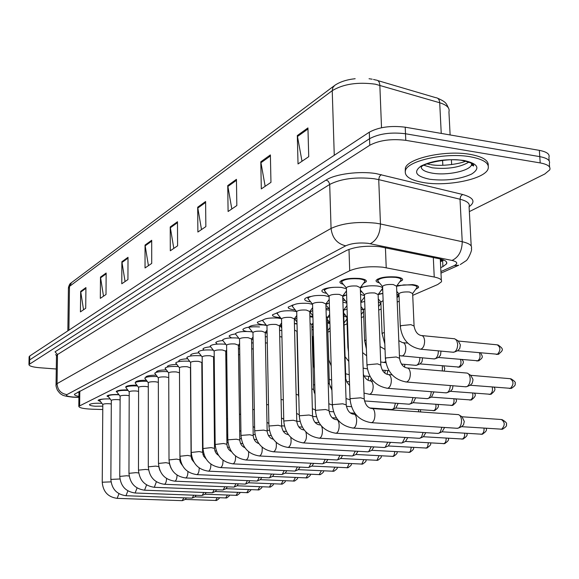 <?xml version="1.0" encoding="UTF-8"?>
<svg xmlns="http://www.w3.org/2000/svg" width="579" height="579" viewBox="0 0 579 579"><rect width="100%" height="100%" fill="white"/><g stroke="black" fill="none" stroke-linecap="round" stroke-linejoin="round"><path stroke-width="0.87" d="M329.762 322.532L327.526 322.358M313.253 329.567L311.987 329.473M398.048 294.573L399.018 295.565M399.032 295.891L397.201 297.461M380.374 304.069L379.665 305.039M345.359 315.085L343.731 314.925M396.991 285.585L412.53 284.6C416.96 285.194 418.95 286.171 418.487 287.546L415.693 289.312M297.013 323.712L294.414 323.444M381.981 287.365L382.632 287.821M382.697 289.413L381.105 290.441M364.372 297.215L363.518 298.38M329.031 308.679L326.006 308.296M312.892 316.373L309.874 316.04M379.469 282.907C376.842 282.226 375.728 281.365 376.14 280.308C379.368 277.479 386.099 276.364 396.326 276.972C400.929 277.594 402.998 278.629 402.528 280.077L399.64 281.937M346.503 291.555L345.685 291.961M329.205 299.683L328.843 299.929M295.254 309.946L294.769 309.903C290.122 309.352 287.944 308.419 288.241 307.102L293.553 304.807M280.431 317.639L278.998 317.524C274.388 316.995 272.217 316.098 272.477 314.824L277.725 312.624M266.166 324.978L263.886 324.826C259.327 324.32 257.163 323.451 257.394 322.228L262.852 320.064M102.794 406.147L95.412 406.234C91.453 405.93 89.463 405.401 89.448 404.649C90.838 403.498 94.855 403.049 101.491 403.295L101.875 403.324M343.296 284.303C340.72 283.616 339.62 282.755 340.003 281.72C343.079 278.948 349.687 277.862 359.812 278.47C364.567 279.107 366.724 280.156 366.283 281.626L363.395 283.478M412.726 295.348L437.738 284.513L441.408 281.835C442.255 279.802 439.866 278.195 434.236 277.023L382.806 267.194C369.359 266.043 358.321 267.223 349.709 270.733L78.802 406.306C79.062 407.833 83.448 408.796 91.96 409.194L102.772 409.534M313.022 338.541L313.492 338.339M327.982 332.064L330.146 331.123M344.056 325.101L347.111 323.777M361.361 317.603L363.75 316.568M378.709 310.091L381.12 309.041M397.216 302.072L399.249 301.189M378.42 294.11L382.849 293.372M361.564 307.275L360.992 307.21M360.818 302.252L362.056 302.021M362.027 291.997L360.449 291.678M360.652 287.22L369.011 285.888M345.207 300.559L342.848 300.19M342.942 295.674L345.569 295.102M325.991 303.78L327.424 303.468M296.723 311.871L296.716 311.516C298.142 310.272 301.341 309.787 306.327 310.062L309.758 311.531L310.814 311.336M294.306 318.978L295.21 318.819M279.483 326.115L281.683 325.811M265.247 332.976L266.42 332.816M251.568 339.569L253.095 339.388M238.418 345.909L239.634 345.779M225.752 352.018L226.686 351.923M213.557 357.902L214.23 357.836M201.803 363.569L202.23 363.532M326.686 293.343C323.147 292.692 321.569 291.765 321.946 290.571C323.111 288.907 326.925 287.821 333.403 287.329M310.67 301.869C306.356 301.268 304.373 300.32 304.706 299.025C305.263 297.982 307.319 297.136 310.872 296.491M246.654 331.449C243.918 330.899 242.681 330.189 242.934 329.321C245.25 327.273 250.787 326.476 259.544 326.925M231.376 337.861L229.067 336.124C229.581 335.183 231.709 334.467 235.458 333.974M217.263 344.085L215.75 342.652C216.314 341.668 218.674 340.959 222.828 340.51M203.938 350.1L202.954 348.934C203.584 347.914 206.153 347.205 210.669 346.814L210.242 346.003C212.08 344.396 216.647 343.767 223.95 344.121L225.861 344.353M191.273 355.919L190.657 354.97C191.338 353.914 194.11 353.219 198.966 352.886M179.186 361.535L178.817 360.775C179.562 359.697 182.523 359.023 187.683 358.748M167.628 366.97L167.418 366.369C168.236 365.269 171.362 364.618 176.805 364.408M156.54 372.232L156.431 371.761C157.322 370.647 160.607 370.01 166.303 369.865M145.894 377.342L145.836 376.965C146.798 375.829 150.243 375.221 156.156 375.141M135.66 382.328L135.616 381.981C136.658 380.83 140.234 380.251 146.357 380.237M125.882 387.271L125.744 386.83C126.866 385.665 130.579 385.115 136.876 385.165M117.182 392.396L116.213 391.505C117.421 390.34 121.25 389.812 127.698 389.928M108.794 397.136L106.992 396.036C108.295 394.864 112.232 394.364 118.818 394.538M100.594 401.638L98.075 400.415C98.553 399.669 100.789 399.184 104.785 398.96M471.994 163.567L471.494 163.741L471.994 163.567M29.022 360.92L29.674 359.899L369.54 138.714C379.042 133.655 391.028 132.005 405.495 133.756L539.78 156.634C547.278 158.074 550.47 160.412 549.341 163.647C550.47 160.412 547.278 158.074 539.78 156.634L405.495 133.756C391.028 132.005 379.042 133.655 369.54 138.714L29.674 359.899L29.022 360.92M83.542 309.765L80.669 291.367L80.438 311.871L85.714 308.289L85.931 287.582L80.669 291.367M103.511 296.187L100.485 277.117L100.319 298.359L106.008 294.494L106.152 273.035L100.485 277.117M125.071 281.532L121.88 261.73L121.785 283.768L127.937 279.585L128.01 257.315L121.88 261.73M148.427 265.652L145.047 245.069L145.04 267.961L151.72 263.416L151.705 240.278L145.047 245.069M302.006 161.252L297.309 135.566L298.033 163.951L308.73 156.685L307.941 127.916L297.309 135.566M265.16 186.3L260.796 161.823L261.31 188.913L270.958 182.356L270.386 154.926L260.796 161.823M231.817 208.968L227.742 185.598L228.09 211.501L236.833 205.552L236.442 179.338L227.742 185.598M201.499 229.581L197.685 207.217L197.888 232.027L205.849 226.621L205.61 201.514L197.685 207.217M173.809 248.398L170.226 226.961L170.313 250.772L177.594 245.829L177.478 221.743L170.226 226.961M29.102 357.026L29.746 355.991L369.293 132.2C378.782 127.083 390.76 125.419 405.213 127.192L539.36 150.366C546.858 151.828 550.043 154.188 548.921 157.459L549.153 160.824M440.713 267.621L442.906 266.637L446.612 263.814C447.458 261.694 445.092 260.022 439.519 258.799L379.752 246.705C366.261 245.482 355.216 246.719 346.618 250.41L74.438 394.234C74.271 395.066 75.762 395.797 78.91 396.412M56.279 369.004L39.531 367.73C32.605 367.108 29.08 366.044 28.95 364.546L369.786 145.242C379.303 140.241 391.303 138.605 405.785 140.335L540.2 162.923C547.705 164.342 550.897 166.651 549.76 169.842L544.825 173.975L469.337 211.61M78.961 392.338L77.854 392.106M443.883 260.087L440.431 261.737M346.394 288.183L346.38 287.727C348.015 286.279 351.511 285.715 356.867 286.026L360.304 287.676L364.213 398.627M342.421 283.247L341.545 281.72C344.266 279.273 350.092 278.318 359.023 278.854C363.214 279.411 365.125 280.345 364.734 281.64L360.304 287.683M372.174 408.535L458.459 414.622C460.233 415.288 461.26 417.206 461.528 420.368C461.535 424.212 460.493 426.781 458.387 428.091L456.838 428.272M502.833 429.111L501.646 429.256C505.149 425.391 505.062 422.149 501.378 419.522L462.042 416.771L464.286 421.447L463.533 424.82L461.68 426.607M382.596 286.779L382.574 286.294C384.297 284.817 387.858 284.238 393.264 284.557L396.557 286.171L399.517 357.88M407.544 367.969L467.188 373.093C468.932 373.73 469.931 375.59 470.199 378.673C470.206 382.589 469.113 385.23 466.927 386.598L465.263 386.765M378.594 281.864L377.689 280.301C380.541 277.804 386.475 276.82 395.493 277.355C399.561 277.906 401.385 278.817 400.972 280.098L396.557 286.171M511.713 388.256L510.36 388.429C513.891 384.485 513.826 381.235 510.164 378.688L470.77 375.322L472.934 379.346L472.927 380.403L472.16 383.327L470.307 385.158M398.96 294.154L398.938 293.698C400.654 292.265 404.164 291.7 409.483 292.004L412.646 293.531L414.057 325.615M421.953 335.581L454.812 338.795L456.759 340.568L457.649 344.121C457.642 348.037 456.549 350.679 454.377 352.046L452.727 352.198M396.564 286.272L403.643 284.911L411.698 284.969C415.613 285.49 417.365 286.352 416.96 287.568L412.653 293.524M456.093 339.612L458.315 341.024L460.37 344.874L459.784 348.42L457.801 350.664M329.104 296.419L329.096 296.007C330.652 294.631 334.047 294.096 339.272 294.393L342.71 295.978L346.213 404.605M325.195 291.541L324.385 290.115C326.976 287.792 332.628 286.887 341.349 287.394L346.416 288.74M441.878 427.288L440.373 431.876L438.882 433.215L437.442 433.389M444.614 427.468L442.153 431.753M292.923 307.087L292.236 305.857C294.595 303.743 299.936 302.926 308.252 303.389L312.559 304.301L312.559 303.932C314.042 302.622 317.343 302.115 322.445 302.397L325.876 303.924L329.002 410.316M308.708 299.473L307.963 298.156C310.438 295.941 315.924 295.08 324.443 295.565L329.111 296.665M423.075 432.484L421.621 436.856L420.202 438.122L418.863 438.289M425.804 432.658L423.459 436.682M405.068 437.449L402.311 442.826L401.059 442.986M407.775 437.615L405.539 441.401M281.539 319.116L281.532 318.797C282.892 317.61 286.012 317.147 290.882 317.401L294.298 318.819L296.766 421.005M277.79 314.383L277.16 313.232C279.418 311.227 284.607 310.445 292.735 310.887L296.614 311.618M387.8 442.204L385.151 447.335L383.986 447.487M390.492 442.363L388.357 445.924M364.466 295.066L364.452 294.624C366.087 293.227 369.54 292.67 374.816 292.974L378.116 294.53L380.794 364.756M360.319 288.06C364.046 286.127 369.59 285.425 376.965 285.954C380.996 286.482 382.828 287.358 382.444 288.595L378.116 294.537M450.296 385.556C450.129 389.117 449.072 391.484 447.133 392.656L445.584 392.823M453.017 385.773L452.409 389.131L450.484 391.238M343.238 298.185L342.775 297.852M342.725 296.47L346.611 294.834M431.232 391.701C431.022 395.117 430.009 397.368 428.185 398.461L426.745 398.62M360.543 294.349L364.488 295.746M364.531 296.998L360.811 302.064M433.953 391.911L431.514 397.056M326.686 305.835L329.494 309.237M325.955 303.83L325.977 304.576L329.299 302.839M343.144 309.432L343.579 310.185L345.757 377.609M412.965 397.578L411.56 402.564L410.359 403.838L408.694 404.171M342.906 302.122L346.886 303.143M415.679 397.78L413.334 402.629M380.852 302.122L383.132 300.552M438.339 350.852L438.346 351.012C438.332 354.847 437.283 357.424 435.198 358.748L433.664 358.893M378.116 294.595L382.857 293.452M441.01 351.106L440.496 355.202L438.593 357.381M396.883 293.987L398.468 295.724L397.035 297.7M363.511 309.743L364.944 308.484M360.826 302.426L364.69 301.449M422.54 357.887L422.019 361.694L420.188 363.815M419.869 357.648C419.833 361.39 418.82 363.894 416.829 365.161L415.404 365.298M378.384 301.63L380.758 303.541L378.572 306.544M343.774 316.156L346.886 317.082L347.32 316.279M343.579 310.221L347.082 309.164M404.83 364.379L404.569 367.108M402.159 364.148L402.144 365.009M361.064 309.099L363.518 310.105M327.388 317.567L329.712 316.706M387.821 370.596L387.112 374.324M385.158 370.372L384.854 373.137M424.06 182.653C410.214 180.286 404.019 176.197 405.481 170.385C408 160.549 446.098 152.299 470.38 156.786C483.964 159.363 489.841 163.466 488.01 169.09C484.485 179.15 447.668 186.691 424.06 182.653M405.22 171.261L405.38 168.04C407.891 158.161 445.975 149.874 470.249 154.383C482.806 156.728 488.799 160.477 488.22 165.637M310.829 313.174L310.17 311.994L312.732 310.518M326.245 316.518L327.388 317.524L329.342 383.624M395.45 403.201L394.075 407.971L392.938 409.179L391.375 409.491M326.042 309.591L329.523 310.228M398.149 403.397L395.898 407.978M266.97 326.071L266.962 325.774C268.265 324.645 271.298 324.204 276.067 324.45L279.476 325.818L281.647 426.021M263.279 321.388L262.692 320.317C264.849 318.399 269.908 317.654 277.855 318.074L281.242 318.645M371.219 446.764L368.678 451.671L367.585 451.808M373.889 446.916L371.856 450.274M252.98 332.759L252.972 332.484C254.224 331.398 257.177 330.978 261.838 331.21L265.24 332.534L267.136 430.834M249.339 328.119L248.796 327.121C250.866 325.289 255.795 324.573 263.575 324.978L266.528 325.434M355.296 451.135L352.85 455.825L351.829 455.962M357.945 451.28L356.005 454.45M239.532 339.178L239.532 338.925C240.726 337.89 243.607 337.485 248.174 337.709L251.561 338.99L253.204 435.451M235.95 334.597L235.443 333.656C237.433 331.905 242.232 331.224 249.846 331.608L252.422 331.97M339.982 455.333L337.637 459.827L336.681 459.95M342.616 455.47L340.763 458.467M226.606 345.359L226.599 345.12C227.75 344.129 230.558 343.745 235.031 343.962L238.403 345.193L239.807 439.888M223.074 340.821L222.604 339.945C224.514 338.274 229.197 337.615 236.652 337.984L238.874 338.274M325.253 459.364L323.002 463.67L322.098 463.793M327.866 459.502L326.1 462.324M295.608 320.216L295.001 319.116L296.875 317.9M309.895 316.771L312.913 317.191M310.069 323.429L311.849 324.558L313.601 389.392M378.644 408.593L378.608 408.984M381.329 408.781L381.293 409.172M281.003 326.983L280.431 325.955L281.669 325.022M294.422 323.675L297.02 323.958M294.573 330.124L296.94 331.318L298.496 394.929M266.962 333.49L266.391 332.78L267.085 331.905M279.57 330.32L281.792 330.508M279.708 336.587L281.937 337.065M265.435 342.819L267.303 343.086M253.095 339.446L253.081 338.679M265.32 336.717L267.18 336.84M311.857 324.645L313.101 324.03M327.75 329.958L328.792 359.61M368.83 376.343L368.121 380.258M327.548 323.024L329.921 323.495M371.305 378.5L370.336 380.808M312.168 336.182L312.978 336.978L313.76 365.595M311.987 329.654L313.261 329.82M214.158 351.301L214.158 351.084C215.265 350.136 218.008 349.767 222.387 349.977L225.745 351.163L226.925 444.158M311.075 463.243L308.904 467.376L308.057 467.492M313.666 463.374L311.972 466.052M202.172 357.033L202.172 356.83C203.236 355.919 205.914 355.564 210.206 355.767L213.55 356.917L214.527 448.262M198.742 352.604L198.336 351.837C200.102 350.295 204.568 349.694 211.726 350.027L213.347 350.215M297.411 466.978L295.326 470.944L294.523 471.053M299.98 467.101L298.366 469.634M190.614 362.555L190.614 362.367C191.642 361.499 194.262 361.158 198.467 361.347L201.796 362.461L202.585 452.221M187.234 358.177L186.858 357.453C188.559 355.976 192.923 355.397 199.943 355.723L201.304 355.868M284.238 470.575L282.226 474.389L281.474 474.49M286.786 470.691L285.244 473.086M179.476 367.882L179.476 367.708C180.46 366.876 183.022 366.543 187.147 366.724L190.455 367.81L191.07 456.035M176.139 363.554L175.784 362.874C177.435 361.455 181.697 360.905 188.58 361.216L189.695 361.325M271.529 474.042L269.597 477.704L268.88 477.805M274.055 474.158L272.579 476.423M168.721 373.028L168.721 372.869C169.676 372.058 172.173 371.747 176.226 371.921L179.497 372.767M165.435 368.751L165.102 368.114C166.687 366.746 170.863 366.218 177.615 366.514L178.506 366.594M259.262 477.386L257.394 480.91L256.721 481.011M261.766 477.494L260.355 479.644M158.335 377.993L158.335 377.848C159.254 377.067 161.707 376.77 165.681 376.936L168.735 377.573M155.1 373.766L154.788 373.166C156.323 371.856 160.397 371.342 167.027 371.631L167.715 371.689M247.414 480.606L245.612 484.008L244.975 484.102M249.889 480.715L248.543 482.756M251.727 348.833L253.262 348.985M251.626 342.877L253.153 342.956M238.548 354.637L239.771 354.724M238.461 348.819L239.677 348.855M225.861 360.239L226.794 360.283M225.788 354.543L226.722 354.565M213.644 365.646L214.317 365.66M213.579 360.066L214.252 360.073M201.868 370.871L202.295 370.871M201.818 365.4L202.245 365.4M148.296 382.799L148.296 382.654C149.194 381.908 151.589 381.619 155.49 381.778L158.342 382.306M145.105 378.615L144.815 378.051C146.299 376.784 150.294 376.292 156.8 376.567L157.293 376.611M235.964 483.726L234.227 487.004L233.619 487.091M238.418 483.827L237.129 485.767M138.598 387.438L138.598 387.308C139.459 386.591 141.804 386.309 145.64 386.461L148.296 386.91M135.45 383.305L135.175 382.777C136.608 381.554 140.523 381.083 146.914 381.344L147.225 381.373M224.884 486.736L223.212 489.899L222.64 489.979M227.315 486.838L226.085 488.676M129.211 391.932L129.211 391.809C130.051 391.114 132.345 390.847 136.108 390.991L138.591 391.375M126.106 387.843L125.853 387.344C127.242 386.171 131.071 385.715 137.353 385.969L137.498 385.976M214.172 489.646L212.551 492.7L212.008 492.78M216.575 489.74L215.395 491.491M120.128 396.275L120.128 396.166C120.939 395.493 123.189 395.233 126.888 395.377L129.197 395.703M117.067 392.244L116.828 391.766C118.167 390.637 121.923 390.195 128.089 390.441M203.794 492.461L202.23 495.407L201.716 495.486M206.182 492.555L205.053 494.213M111.327 400.487L111.327 400.379C112.116 399.734 114.324 399.481 117.964 399.626L120.114 399.908M108.309 396.499L108.085 396.05C109.351 394.972 112.985 394.545 118.985 394.755M193.748 495.19L192.235 498.034L191.743 498.106M196.107 495.277L195.029 496.854M102.809 404.569L102.809 404.468C103.569 403.845 105.74 403.599 109.315 403.737L111.306 403.983M99.827 400.625L99.617 400.198C100.804 399.17 104.329 398.757 110.169 398.945M184.006 497.831L182.081 500.654M186.344 497.911L185.309 499.416M385.426 247.732L386.222 267.722M442.537 259.58L440.337 259.848M348.992 249.368L349.709 270.733M433.309 257.525L434.236 277.023M79.801 391.078L79.634 405.568M450.122 134.95L448.935 111.87C449.999 108.063 446.923 105.031 439.707 102.758L375.358 84.187C357.677 81.842 343.304 84.006 332.23 90.686L332.874 87.494L334.865 85.279C340.039 81.805 346.799 79.62 355.159 78.715M373.506 79.453L376.032 80.068C378.297 80.192 379.571 81.914 379.838 85.243L381.525 127.735M441.241 133.416L439.707 102.758C439.41 99.53 438.1 97.837 435.777 97.685L377.841 80.604M334.076 85.873L71.557 282.588L68.416 288.342M334.264 155.288L332.23 90.686L69.473 286.41L68.901 330.182M29.746 355.991L29.594 363.815M369.293 132.2L369.786 145.242M405.213 127.192L405.785 140.335M539.36 150.366L540.2 162.923M442.58 160.376L442.826 165.283M170.298 227.793L177.478 222.64M197.765 208.078L205.617 202.447M227.829 186.503L236.456 180.308M260.89 162.771L270.407 155.939M297.418 136.557L307.97 128.987M145.119 245.865L151.705 241.139M121.937 262.497L128.01 258.14M100.543 277.855L106.152 273.831M80.72 292.084L85.916 288.349M440.909 271.558L454.11 265.66C458.221 263.546 457.519 261.809 452.018 260.441L367.998 243.31C358.922 242.471 351.496 243.31 345.721 245.822L66.903 394.617C65.499 395.732 67.692 396.55 73.475 397.049L78.903 397.266M56.04 385.078L57.053 383.66L331.065 228.423C342.544 223.154 357.46 221.402 375.814 223.168L380.454 223.979L378.731 179.628L374.114 178.737C355.897 176.769 341.096 178.665 329.719 184.426L57.487 354.558L56.474 356.107M66.903 394.617C60.853 393.582 57.574 389.928 57.053 383.66L57.487 354.558L55.034 351.815L326.071 180.069L328.3 181.234L329.683 183.992L331.065 228.423C332.23 237.983 337.116 243.788 345.721 245.822M74.85 397.281L75.234 397.143M326.071 180.069C335.046 174.04 359.32 170.834 376.068 173.599L462.556 194.457C473.716 197.656 475.895 201.745 469.084 206.725M370.314 243.687C376.77 240.328 380.15 233.757 380.454 223.979L462.237 241.718L460.008 199.212L378.731 179.628L379.411 176.566L381.264 174.619M452.018 260.441C458.619 257.322 462.028 251.083 462.237 241.718C469.453 243.404 472.486 245.684 471.335 248.565C472.797 249.31 467.781 260.282 465.892 260.861L460.305 264.545M471.197 245.995L469.077 206.732C470.206 203.576 467.181 201.072 460.008 199.212L460.674 196.288L462.556 194.457M454.11 265.66L458.713 265.24L440.981 273.122M443.521 259.935L440.409 261.361M442.617 260.738L442.906 266.637M350.049 399.38L350.729 398.634L360.739 397.809L364.227 398.953C365.197 404.555 367.614 407.732 371.472 408.484C375.952 407.565 376.104 421.635 371.609 422.605L370.567 422.619M501.646 429.256L500.813 429.263M385.397 358.814L386.142 357.902L396.21 356.975L399.532 358.278C400.567 363.873 402.962 367.079 406.726 367.897C408.803 367.962 410.012 369.88 410.352 373.643C410.265 378.174 409.013 380.946 406.596 381.966L405.575 381.93M510.36 388.429L509.382 388.444M458.373 341.045L497.238 344.831C500.726 347.277 500.763 350.454 497.354 354.377L496.312 354.399M498.837 354.167L497.354 354.377M400.313 326.643L401.073 325.637L410.895 324.653L414.072 326.049C415.114 331.485 417.452 334.633 421.107 335.502C423.119 335.552 424.291 337.369 424.617 340.937C424.545 345.33 423.307 348.066 420.919 349.151L419.775 349.115M484.022 428.156C484.225 431.369 483.4 433.403 481.54 434.264L480.773 434.279M482.712 434.127L481.54 434.264M332.368 405.286L332.997 404.591L342.739 403.802L346.22 404.902C347.154 410.366 349.528 413.464 353.356 414.195C357.641 413.312 357.764 427.085 353.465 428.004L352.502 428.026M464.691 433.251C464.821 436.334 464.018 438.274 462.281 439.07L461.572 439.085M463.439 438.933L462.281 439.07M315.468 410.931L316.054 410.287L325.536 409.534L329.01 410.591C329.9 415.925 332.237 418.943 336.03 419.652C340.134 418.805 340.228 432.296 336.117 433.172L335.227 433.193M446.148 438.137C446.221 441.089 445.446 442.942 443.811 443.673L443.152 443.688M444.954 443.536L443.811 443.673M299.292 416.337L299.835 415.736L309.07 415.013L312.544 416.033C313.391 421.244 315.693 424.19 319.456 424.877C323.386 424.06 323.458 437.283 319.514 438.115L318.689 438.137M428.351 442.812L427.62 446.677L426.643 447.835L425.471 448.11M427.222 447.958L426.086 448.095M283.797 421.512L284.303 420.962L293.307 420.26L296.774 421.244C297.584 426.339 299.85 429.22 303.577 429.886L304.149 429.936M305.878 431.934C307.087 437.102 306.334 440.742 303.613 442.848L302.846 442.87M492.23 387.047C492.924 390.622 492.172 393.054 489.964 394.35L489.06 394.371M491.296 394.176L489.964 394.35M366.992 365.595L367.687 364.748L377.479 363.865L380.808 365.117C381.793 370.574 384.152 373.701 387.887 374.497C389.877 374.562 391.028 376.451 391.346 380.142C391.259 384.572 390.058 387.279 387.742 388.256L386.808 388.227M472.674 393.076C473.231 396.521 472.478 398.837 470.423 400.017L469.583 400.038M471.74 399.843L470.423 400.017M363.351 374.273C364.987 378.268 367.158 380.446 369.872 380.801C371.783 380.881 372.883 382.733 373.173 386.359C373.086 390.695 371.928 393.329 369.713 394.27L368.852 394.241M453.907 398.844C454.356 402.166 453.618 404.374 451.692 405.452L450.911 405.474M452.995 405.278L451.692 405.452M345.33 377.305L346.893 382.191L349.593 385.52M479.412 352.814C480.635 356.44 480.02 359.139 477.581 360.912L476.611 360.941M479.043 360.703L477.581 360.912M398.801 340.647L402.456 342.623C404.388 342.681 405.503 344.469 405.814 347.979C405.734 352.278 404.547 354.949 402.253 355.984L401.204 355.962M382.075 333.938L382.784 333.005L384.369 332.505M460.515 359.479C461.521 363.019 460.891 365.588 458.626 367.18L457.728 367.209M460.073 366.977L458.626 367.18M380.099 346.56L385.028 349.448M385.708 361.709L383.421 362.505M364.618 340.93L366.066 339.772M442.356 365.863L442.313 370.958M367.354 368.78L366.377 368.78M347.892 347.632L348.326 346.915M473.152 164.494L471.863 165.42M473.05 164.385L471.733 165.225M471.805 163.444L471.552 164.856C469.533 171.015 446.966 175.734 432.506 173.193C424.378 171.775 420.607 169.357 421.194 165.941M430.045 179.316C415.917 176.429 412.943 171.992 421.114 165.992C432.882 160.405 447.118 158.559 463.83 160.448C478.001 163.633 480.606 168.171 471.646 174.055C459.835 179.338 445.968 181.089 430.045 179.316M468.896 162.12C459.567 167.526 447.35 169.43 432.245 167.809L423.915 165.268M435.893 404.366C436.24 407.573 435.524 409.671 433.722 410.67L432.998 410.692M435.003 410.497L433.722 410.67M328.206 383.095L329.35 383.906L331.919 390.253M411.256 447.292L410.518 450.998L409.592 452.098L408.492 452.358M410.178 452.206L409.064 452.344M268.938 426.477L269.409 425.963L278.195 425.29L281.647 426.238C282.422 431.217 284.658 434.033 288.349 434.684L288.414 434.677M290.767 437.333C291.606 442.284 290.803 445.635 288.364 447.386L287.654 447.415M394.813 451.598L394.075 455.145L393.199 456.194L392.164 456.44M393.8 456.288L392.7 456.426M254.68 431.246L255.122 430.769L263.691 430.117L267.136 431.029C267.773 435.64 269.836 438.375 273.331 439.237M276.176 442.378C276.769 447.111 275.951 450.23 273.737 451.743L273.071 451.772M379.006 455.731L376.958 460.348L376.451 460.363M378.044 460.211L376.958 460.348M240.987 435.828L241.4 435.379L249.773 434.757L253.204 435.632C253.696 439.837 255.571 442.479 258.827 443.565M262.121 447.154C262.533 451.671 261.722 454.595 259.682 455.926L259.059 455.955M363.778 459.704L361.795 464.134L361.325 464.141M362.874 463.996L361.795 464.134M227.829 440.228L228.213 439.808L236.391 439.208L239.815 440.062C240.184 443.876 241.877 446.416 244.874 447.683M248.586 451.7C248.861 456.006 248.058 458.756 246.176 459.95L245.59 459.972M418.581 409.664L418.646 411.807M311.813 388.748L313.608 389.653L315.019 394.364M296.122 394.212L298.503 395.175L298.822 397.295M281.068 399.488L283.319 399.865M266.63 404.576L268.511 404.786M328.626 359.429L331.188 365.863M312.95 365.132L313.767 365.863L314.317 368.678M349.108 463.526L347.197 467.774L346.756 467.789M348.261 467.637L347.197 467.774M215.171 444.469L223.523 443.492L226.932 444.31C227.207 447.77 228.712 450.194 231.441 451.598M235.552 456.035C235.725 460.146 234.936 462.744 233.178 463.822L232.635 463.844M334.966 467.21L332.701 471.299M334.17 471.147L333.12 471.284M202.983 448.544L211.14 447.618L214.527 448.407C214.729 451.519 216.047 453.82 218.493 455.311M222.987 460.175C223.081 464.105 222.307 466.565 220.671 467.543L220.107 467.557M321.331 470.756L319.145 474.686M320.578 474.534L319.536 474.671M191.244 452.474L199.212 451.584L202.585 452.351L203.533 456.057L206.001 458.836M210.886 464.148C210.908 467.904 210.155 470.235 208.621 471.132L208.1 471.14M308.158 474.179L306.059 477.95M307.456 477.805L306.429 477.936M179.924 456.266L187.712 455.412L191.07 456.158L191.844 459.487L193.943 462.165M199.205 467.955C199.176 471.552 198.445 473.767 197.012 474.592L196.52 474.599M295.442 477.48L293.415 481.113M294.783 480.961L293.763 481.098M169.01 459.921L176.624 459.104L179.968 459.827C179.613 461.022 180.387 462.838 182.284 465.277M187.943 471.61C187.864 475.062 187.155 477.168 185.808 477.928L185.345 477.936M283.145 480.664L281.199 484.16M282.53 484.015L281.524 484.145M158.48 463.446L165.927 462.672L169.249 463.366L170.979 468.136M177.065 475.127C176.95 478.435 176.262 480.44 174.988 481.149L174.561 481.163M252.762 409.483L254.304 409.599M239.431 414.209L240.661 414.274M226.606 418.776L227.554 418.805M227.366 434.836L226.874 440.163M214.259 423.184L214.939 423.191M215.164 444.071L214.498 445.512M202.368 427.44L202.795 427.432M203.019 449.543L202.563 449.992M271.262 483.74L269.38 487.113M270.683 486.968L269.691 487.098M148.304 466.855L155.592 466.109L158.762 466.573M166.557 478.515C166.412 481.685 165.746 483.603 164.545 484.254L164.139 484.268M259.761 486.715L257.945 489.964M259.226 489.827L258.241 489.957M138.468 470.148L145.604 469.431L148.557 469.801M156.402 481.771L154.318 487.294L222.879 489.993M248.623 489.595L246.77 492.707M248.13 492.591L247.161 492.722M128.958 473.332L135.949 472.645L138.699 472.949M146.581 484.92L144.562 490.196L212.24 492.787M237.839 492.382L236.058 495.385M237.383 495.269L236.42 495.4M119.759 476.416L126.613 475.757L129.168 476.01M137.078 487.952L135.124 493.004L201.933 495.494M227.395 495.081L225.672 497.983M226.961 497.868L226.013 497.991M110.857 479.405L119.954 478.985M127.879 490.883L125.99 495.725L191.946 498.114M217.263 497.694L215.598 500.495M216.864 500.379L215.931 500.509M102.809 404.468L102.237 482.22L111.03 481.866M118.97 493.713L117.146 498.36L182.269 500.661M398.945 296.151L398.917 295.319M418.487 287.546L418.443 286.634M402.528 280.077L402.485 279.129M366.283 281.626L366.254 280.728M440.387 260.955L443.022 259.747M440.293 258.965L441.321 280.12M78.968 391.52L78.802 406.306M437.717 98.285C446.8 102.23 446.271 103.836 448.493 108.049M67.859 330.877L68.423 287.785C69.082 285.063 69.943 283.464 71.022 282.986M372.217 79.2L369.04 78.737M29.109 356.736L28.95 364.546M451.403 159.855L451.642 164.581M56.409 355.289L55.649 354.536L56.481 355.665L56.047 384.666C55.801 385.382 56.206 387.127 57.256 389.899C59.232 392.757 60.737 394.292 61.758 394.509C62.568 395.566 66.332 396.463 73.048 397.194L78.903 397.418M549.572 167.056L549.341 163.647M446.518 262.005L446.612 263.814M502.007 419.572C505.916 421.852 507.349 423.51 506.299 424.545C507.175 425.616 505.858 427.179 502.34 429.227L461.601 426.672M346.38 287.727L350.042 399.061C351.605 412.704 358.683 420.571 371.269 422.67L457.576 428.315M346.329 287.944L341.465 282.096M341.545 281.72L341.501 280.439M462.056 416.786L459.704 415.367M364.712 280.844L364.661 279.577M462.006 426.491L458.387 428.091M510.866 378.76C514.63 381.025 516.019 382.625 515.035 383.573C515.846 384.745 514.572 386.345 511.228 388.386L470.134 385.245M382.574 286.294L385.382 358.423C386.975 371.906 393.973 379.766 406.386 382.002L466.088 386.83M382.524 286.518L377.595 280.685M470.756 375.322L468.505 373.918M377.689 280.301L377.638 279.035M470.575 385.057L466.927 386.598M400.936 279.266L400.885 278.007M497.954 344.918C504.164 349.217 503.332 350.136 498.374 354.312L457.562 350.765M398.938 293.698L400.292 326.216C401.848 339.251 408.622 346.915 420.622 349.202L453.574 352.278M398.888 293.9L396.774 291.411M458.003 350.584L454.377 352.046M416.923 286.764L416.873 285.563M485.911 428.279C487.38 429.799 486.15 431.782 482.227 434.236L442.074 431.811M329.096 296.007L332.36 404.989C333.866 418.342 340.799 426.035 353.147 428.069L438.115 433.432M329.053 296.209L324.312 290.47M324.385 290.115L324.349 288.935M342.71 295.985L346.481 290.875M354.001 414.238L355.694 414.354M442.457 431.644L438.882 433.215M466.609 433.374C467.97 434.793 466.754 436.675 462.961 439.041L423.387 436.732M312.559 303.932L315.461 410.663C316.908 423.734 323.697 431.261 335.82 433.23L419.493 438.325M312.515 304.12L307.898 298.489M307.963 298.156L307.941 297.165M325.876 303.932L329.198 299.452M336.631 419.695L337.731 419.768M423.741 436.573L420.202 438.122M448.103 438.252C449.369 439.548 448.168 441.343 444.484 443.644L405.474 441.451M296.716 311.516L299.285 416.084C300.682 428.894 307.333 436.255 319.239 438.173L401.638 443.015M296.68 311.697L292.178 306.168M292.236 305.857L292.221 305.097M312.66 307.637L309.758 311.545L312.537 415.78M320.006 424.914L320.563 424.95M405.807 441.299L402.311 442.826M430.327 442.928C431.478 444.093 430.284 445.808 426.752 448.066L388.292 445.975M281.532 318.797L283.79 421.288C285.136 433.837 291.657 441.039 303.353 442.899L384.521 447.516M281.503 318.964L277.102 313.529M277.16 313.232L277.146 312.74M294.298 318.834L296.81 315.468M388.603 445.837L385.151 447.335M493.836 387.177C495.964 388.929 494.958 391.303 490.818 394.306L450.324 391.317M364.452 294.624L366.977 365.24C368.512 378.442 375.373 386.121 387.554 388.285L446.344 392.88M388.639 374.555L392.084 374.845M364.401 294.834L360.391 290.043M450.737 391.143L447.133 392.656M474.346 393.206C476.278 394.842 475.25 397.1 471.27 399.973L431.355 397.129M370.56 380.859L373.325 381.076M346.864 302.556L342.761 297.613M427.447 398.67L369.54 394.299L364.017 393.105M431.746 396.962L428.185 398.461M455.644 398.974C457.41 400.516 456.368 402.658 452.532 405.409L413.189 402.695M350.071 399.778L346.018 398.547M364.495 400.943L409.346 404.214M343.579 310.192L346.966 305.582M413.551 402.543L410.033 404.019M480.635 352.929C482.22 356.425 484.167 357.069 478.587 360.847L438.368 357.467M380.837 301.695L382.06 333.547L384.818 343.984M403.237 342.696L407.746 343.123M380.787 301.891L378.282 298.909M434.445 358.958L399.423 355.658M438.788 357.301L435.198 358.748M461.861 359.602C464.43 361.586 463.678 364.09 459.617 367.115L419.985 363.894M363.496 309.352L364.604 340.568L366.391 348.862M363.453 309.541L360.97 306.566M385.904 362.729L380.685 361.984M401.457 364.082L416.127 365.363M420.376 363.735L416.829 365.161M443.811 365.986L444.781 368.707L444.136 371.117M362.592 352.575L366.645 355.788M346.872 316.699L347.878 347.299L348.493 351.931M346.835 316.872L343.673 313.044M367.368 368.866L363.142 368.128M382.278 370.126L389.008 370.698M361.253 314.498L363.561 311.336M345.077 356.7L348.804 361.412M329.892 322.691L327.453 319.717M349.238 374.7L345.634 373.766M364.017 375.952L370.046 376.444M343.991 323.01L346.951 318.971M471.668 165.116L472.927 164.277M405.481 170.385L405.38 168.04M421.36 165.847L421.592 166.832C422.026 163.893 449.21 157.141 463.12 160.694C470.98 162.504 474.447 164.284 473.528 166.021L471.552 164.856L471.465 163.249M426.947 163.893L430.009 164.508M430.812 164.631C441.473 166.781 460.652 163.712 465.603 161.186M437.688 404.504C439.302 406.082 438.252 408.123 434.547 410.627L395.768 408.036M312.877 315.678L310.105 312.291M310.17 311.994L310.156 311.466M332.339 405.025L328.814 403.737M346.372 406.313L351.446 406.675M369.699 407.963L391.976 409.534M327.388 317.531L329.646 314.462M396.108 407.898L392.627 409.353M413.247 447.408C414.332 448.58 413.153 450.216 409.715 452.315L371.798 450.317M266.962 325.774L268.931 426.267C270.234 438.571 276.624 445.627 288.118 447.437L368.085 451.837M266.933 325.934L262.642 320.6M279.476 325.832L281.626 322.959M372.094 450.187L368.678 451.671M396.825 451.707C397.845 452.785 396.687 454.341 393.344 456.39L355.947 454.486M252.972 332.484L254.68 431.051C255.932 443.123 262.207 450.035 273.498 451.794L352.293 455.984M252.951 332.636L248.753 327.381M265.24 332.549L267.049 330.139M356.23 454.37L352.85 455.825M381.025 455.839C381.974 456.867 380.83 458.358 377.588 460.319L340.705 458.503M239.532 338.925L240.987 435.647C242.196 447.487 248.355 454.262 259.464 455.977L337.108 459.972M239.503 339.07L235.407 333.909M251.561 339.005L253.052 337.021M340.973 458.387L337.637 459.827M365.805 459.813C366.71 460.754 365.581 462.187 362.425 464.097L326.042 462.36M226.599 345.12L227.822 440.062C228.994 451.685 235.045 458.329 245.966 459.994L322.496 463.815M226.577 345.258L222.568 340.184M238.403 345.214L239.605 343.629M326.295 462.252L323.002 463.67M420.426 409.794L420.672 411.951M296.969 321.895L294.943 319.398M315.439 410.012L312.349 408.702M329.082 411.481L333.504 411.778M350.309 412.928L354.847 413.24M311.857 324.573L313.073 322.923M281.734 327.895L280.388 326.223M299.249 414.73L296.586 413.442M312.566 416.446L316.38 416.699M332.194 417.749L336.471 418.031M267.122 333.685L266.391 332.78M283.746 419.21L281.474 417.98M296.781 421.23L300.023 421.44M315.056 422.402L318.978 422.656M268.88 423.481L266.97 422.337M281.64 425.833L284.376 425.999M298.757 426.897L302.296 427.121M313.203 327.736L311.893 326.136M331.615 380.085L329.212 379.274M346.597 381.554L349.47 381.785M327.931 330.471L330.044 327.605M314.766 385.078L313.471 384.536M329.95 386.953L331.825 387.098M312.978 336.985L313.442 336.37M314.035 392.157L314.954 392.229M351.142 463.627C351.989 464.524 350.881 465.9 347.813 467.738L311.922 466.081M214.158 351.084L215.164 444.31C216.3 455.724 222.235 462.237 232.982 463.859L308.433 467.514M214.136 351.214L210.206 346.228M225.745 351.185L226.664 349.969M312.168 465.979L308.904 467.376M337.007 467.311C337.883 468.064 336.79 469.374 333.728 471.248L298.323 469.663M202.172 356.83L202.983 448.407C204.076 459.603 209.909 466.001 220.49 467.586L294.877 471.074M202.151 356.954L198.3 352.046M213.55 356.939L214.208 356.063M298.547 469.569L295.326 470.944M323.364 470.85C324.131 471.632 323.053 472.891 320.144 474.635L285.201 473.123M190.614 362.367L191.244 452.344C192.3 463.352 198.04 469.627 208.447 471.168L281.807 474.505M190.6 362.483L186.829 357.656M201.796 362.483L202.216 361.933M285.411 473.029L282.226 474.389M310.192 474.273C310.923 475.004 309.866 476.213 307.022 477.907L272.535 476.452M179.476 367.708L179.924 456.143C180.952 466.956 186.597 473.115 196.846 474.628L269.192 477.82M179.461 367.817L175.763 363.069M272.745 476.365L269.597 477.704M297.468 477.566C298.163 478.247 297.128 479.419 294.356 481.062L260.318 479.673M168.721 372.869L169.01 459.806C170.009 470.438 175.553 476.488 185.649 477.957L257.011 481.019M168.706 372.97L165.08 368.295M179.953 457.026L179.968 459.712M260.507 479.593L257.394 480.91M285.172 480.751C285.831 481.402 284.81 482.524 282.111 484.116L248.507 482.785M158.335 377.848L158.48 463.345C159.442 473.796 164.899 479.738 174.844 481.178L245.25 484.109M158.32 377.942L154.767 373.339M169.242 462.708L169.242 463.258M248.688 482.705L245.612 484.008M254.615 427.548L253.052 426.513M267.122 430.269L269.394 430.407M283.218 431.239L286.373 431.435M240.922 431.435L239.67 430.523M253.189 434.547L255.035 434.655M268.374 435.437L271.146 435.603M227.764 435.14L226.802 434.38M239.793 438.672L241.255 438.759M254.167 439.49L256.569 439.627M215.106 438.679L214.418 438.086M226.91 442.653L228.025 442.718M240.553 443.413L242.601 443.528M202.925 442.059L202.491 441.654M214.512 446.503L215.308 446.547M227.489 447.205L229.204 447.292M202.563 450.216L203.077 450.245M214.939 450.867L216.336 450.94M273.274 483.827C273.91 484.442 272.904 485.52 270.27 487.069L237.093 485.788M158.914 467.333L159.963 470.582M148.296 382.654L148.304 466.754C149.237 477.038 154.607 482.879 164.407 484.283L233.88 487.098M148.289 382.748L144.801 378.217M237.267 485.716L234.227 487.004M261.766 486.801C262.388 487.366 261.404 488.408 258.813 489.921L226.049 488.698M138.598 387.308L138.468 470.061C139.38 480.172 144.663 485.919 154.318 487.294M138.584 387.394L135.16 382.929M226.215 488.625L223.212 489.899M250.62 489.675C251.322 489.921 250.352 490.927 247.718 492.686L215.366 491.513M129.211 391.809L128.958 473.253C129.848 483.204 135.045 488.85 144.562 490.196M129.204 391.896L125.838 387.489M215.526 491.441L212.551 492.7M239.829 492.461C240.466 492.736 239.518 493.706 236.977 495.363L205.017 494.234M120.128 396.166L119.759 476.336C120.62 486.136 125.744 491.694 135.124 493.004M120.121 396.246L116.813 391.911M116.828 391.766L116.828 390.991M205.169 494.169L202.23 495.407M229.371 495.154C229.776 495.61 228.835 496.543 226.563 497.962L195 496.876M111.327 400.379L110.857 479.325C111.696 488.973 116.741 494.444 125.99 495.725M111.32 400.458L108.07 396.188M108.085 396.05L108.085 395.341M195.145 496.811L192.235 498.034M219.224 497.766C219.767 498.07 218.848 498.975 216.466 500.473L185.28 499.431M102.801 404.54L99.602 400.328M99.617 400.198L99.617 399.604M117.146 498.36C108.02 497.1 103.048 491.723 102.237 482.22M185.425 499.373L182.544 500.582M202.882 454.414L203.967 454.472M191.273 457.851L192.076 457.888M180.098 461.181L180.626 461.202"/></g></svg>
